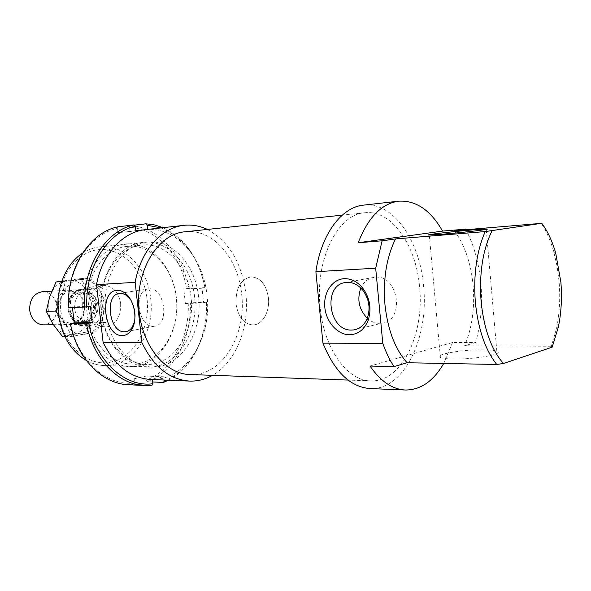 <?xml version="1.0" encoding="UTF-8"?>
<svg xmlns="http://www.w3.org/2000/svg" width="591" height="591" viewBox="0 0 591 591"><rect width="100%" height="100%" fill="white"/><g stroke="black" fill="none" stroke-linecap="round" stroke-linejoin="round"><path stroke-width="0.44" stroke-dasharray="2.96 2.22" d="M67.987 309.145C67.729 297.82 72.043 291.289 80.915 289.568C88.872 290.033 93.733 295.079 95.498 304.72C95.757 316.2 91.302 322.716 82.142 324.267C74.473 323.632 69.753 318.593 67.987 309.145M42.5 291.659C50.383 292.087 55.192 296.918 56.928 306.153C57.172 317.153 52.754 323.395 43.675 324.887M74.569 308.657C74.348 298.965 78.027 293.395 85.592 291.939C92.344 292.346 96.473 296.652 97.973 304.875C98.195 314.671 94.42 320.241 86.641 321.57C80.095 321.046 76.069 316.739 74.569 308.657M70.093 308.805C69.878 299.164 73.55 293.624 81.115 292.168C87.86 292.567 91.982 296.859 93.481 305.045C93.703 314.789 89.928 320.329 82.156 321.659C75.618 321.135 71.6 316.85 70.093 308.805M236.023 303.9C235.646 288.172 240.685 279.159 251.123 276.854C260.528 277.571 266.29 284.611 268.425 297.96C270.057 311.56 262.389 325.116 252.822 324.939C243.795 324.023 238.195 317.012 236.023 303.9C235.646 288.172 240.685 279.159 251.123 276.854C260.528 277.571 266.29 284.611 268.425 297.96C270.057 311.56 262.389 325.116 252.822 324.939C243.795 324.023 238.195 317.012 236.023 303.9M92.632 288.223L101.741 287.721L96.052 285.8C92.817 286.014 89.167 287.47 85.104 290.159L76.032 290.646L92.632 288.223C98.01 291.54 101.209 296.859 102.228 304.188C102.893 311.568 101.002 317.699 96.577 322.575L80.073 325.493L89.167 325.36L97.426 326.963C101.563 326.845 104.319 325.331 105.693 322.413L96.577 322.575M80.073 325.493C74.525 322.302 71.201 316.931 70.1 309.374C69.428 301.75 71.408 295.507 76.032 290.646M89.167 325.36L105.693 322.413M101.741 287.721L85.104 290.159M87.047 312.831C82.666 279.861 103.129 247.799 127.427 246.417C151.303 243.699 173.473 268.358 176.236 297.945C180.573 331.388 158.913 365.334 131.579 364.026C110.502 364.056 90.002 341.48 87.047 312.831M191.048 297.339C188.263 267.317 166.071 242.266 142.158 244.992C117.816 246.351 97.301 278.908 101.711 312.41C104.696 341.524 125.262 364.455 146.376 364.411C173.754 365.726 195.399 331.27 191.048 297.339M176.354 297.709C173.156 266.689 150.077 241.291 124.93 244.039C99.746 246.277 79.061 278.996 83.228 313.237C87.032 347.538 114.078 371.732 138.575 365.726C163.16 360.215 179.878 328.685 176.354 297.709M101.305 312.728C97.094 277.8 117.853 244.46 143.088 242.229C168.287 239.473 191.395 265.374 194.609 296.963C198.155 328.5 181.459 360.599 156.837 366.228C132.295 372.367 105.139 347.715 101.305 312.728M135.841 230.667L117.712 232.706L117.232 228.473C89.655 233.851 66.931 269.031 68.822 307.483L68.497 307.66M118.045 226.811L117.232 228.473M160.996 227.912C184.178 237.685 198.82 257.639 204.929 287.765L204.944 287.647C199.152 258.444 185.197 238.454 163.079 227.683M204.944 287.647L186.675 288.674C180.979 255.334 156.689 228.03 128.949 227.358L129.422 231.554L117.712 232.706M134.386 225.164L129.769 225.71C158.144 226.375 182.959 254.359 188.721 288.46M168.472 380.205C192.681 368.067 207.988 335.215 206.503 302.245L203.622 302.902L202.056 288.231L204.929 287.765M202.056 288.231L183.801 289.132L186.675 288.674M206.495 302.393C207.995 336.035 191.587 369.405 166.367 380.116M152.677 381.963L147.189 381.727L146.029 380.183C172.291 370.631 189.785 337.018 188.226 303.043L185.36 303.538L183.801 289.132M206.503 302.245L190.272 302.821C191.905 337.557 174.057 371.975 147.189 381.727M70.684 323.476C77.702 360.99 107.215 386.706 134.615 382.909L134.15 378.765L152.404 379.518L163.84 376.777L164.202 380.028M163.84 376.777L145.571 376.083L146.029 380.183M68.822 307.483L72.375 306.921L72.442 307.519M90.401 306.278L72.375 306.921M134.15 378.765L145.571 376.083M128.949 227.358L129.769 225.71M147.565 229.426L129.422 231.554M188.226 303.043L190.272 302.821M134.615 382.909L135.782 384.468L128.306 384.711M152.02 385.236L135.782 384.468M203.622 302.902L185.36 303.538M147.58 229.507L143.672 229.892M62.447 336.478L87.424 331.891L90.489 317.581L96.496 303.331L87.446 291.097L91.775 303.907L90.489 317.581C87.298 326.771 81.669 332.305 73.587 334.166C65.357 335.348 58.479 331.965 52.946 324.023L49.925 317.81L48.314 310.844L48.248 303.626L49.718 296.675C53.22 287.241 59.085 281.804 67.322 280.348C75.567 279.617 82.275 283.2 87.446 291.097L81.263 278.553L61.863 281.109M57.888 306.337L61.996 296.076L60.518 303.131L60.592 310.452L62.203 317.515L65.239 323.816C70.794 331.869 77.702 335.296 85.954 334.1C94.05 332.208 99.694 326.609 102.893 317.293L104.179 303.427L102.671 296.608L99.827 290.447L105.892 302.969L102.893 317.293L96.813 331.817L71.777 336.456L65.239 323.816L58.472 314.523M96.673 304.638C100.078 326.712 70.772 332.172 68.578 309.159C65.409 286.266 94.996 282.239 96.673 304.638M68.733 309.004C70.388 317.869 74.813 322.59 82.016 323.181C90.593 321.726 94.767 315.616 94.53 304.86C92.868 295.832 88.318 291.097 80.871 290.661C72.538 292.264 68.497 298.381 68.733 309.004M58.317 309.359C59.964 318.113 64.382 322.782 71.563 323.366C80.125 321.918 84.291 315.882 84.055 305.244C82.4 296.32 77.864 291.644 70.432 291.215C62.121 292.811 58.088 298.854 58.317 309.359M56.278 309.573C53.124 286.99 82.629 283 84.299 305.096C87.682 326.882 58.457 332.26 56.278 309.573M61.996 296.076L65.357 281.382L79.645 279.536C71.385 281.006 65.505 286.524 61.996 296.076M79.645 279.536L90.622 277.933L99.827 290.447C94.641 282.439 87.911 278.804 79.645 279.536M64.84 336.471L71.777 336.456M81.263 278.553L90.622 277.933M61.693 281.619L65.357 281.382M96.496 303.331L105.892 302.969M87.424 331.891L96.813 331.817M145.283 229.685C175.616 225.814 203.548 257.639 206.983 295.397C212.42 337.978 185.286 381.564 150.572 379.459M207.36 229.434C229.094 241.497 241.933 262.936 245.878 293.757C249.624 327.17 235.927 362.283 212.509 375.329M320.182 307.372C314.811 259.641 337.83 214.075 364.758 212.76C391.678 209.45 416.249 245.295 419.58 287.078C424.663 334.233 401.503 382.591 370.69 380.863C347.382 380.951 323.89 348.749 320.182 307.372M185.301 231.775C212.974 228.399 238.476 258.622 241.682 294.488C246.706 334.971 222.017 376.312 190.339 374.554M120.66 303.501C120.978 317.241 115.747 325.028 104.984 326.86C96.015 326.092 90.497 320.056 88.414 308.768C88.111 295.234 93.142 287.433 103.521 285.364C112.874 285.911 118.584 291.954 120.66 303.501M483.142 349.82C489.932 349.894 494.497 350.382 496.839 351.29C505.172 354.039 474.603 359.557 453.208 359.018C446.752 358.9 442.482 358.397 440.413 357.525C432.878 354.644 462.155 349.466 483.142 349.82M363.517 205.136C393.104 201.354 419.965 240.67 423.577 286.258C429.11 337.66 403.845 390.607 369.988 388.553M465.915 229.729C474.063 245.346 479.065 263.387 480.926 283.843C482.648 304.601 480.875 324.171 475.607 342.558L452.558 342.499L370.025 366.058M367.292 318.298C371.082 321.674 375.255 323.366 379.806 323.38L381.919 323.211C405.197 321.076 398.703 274.704 375.425 277.216L374.206 277.327C368.171 278.317 363.716 281.9 360.835 288.076M134.489 321.844C136.181 313.984 134.911 306.633 130.677 299.792M153.357 326.313L154.391 326.232C169.964 325.146 164.704 287.012 149.205 288.836L148.607 288.896C133.093 289.989 137.88 327.37 153.357 326.313M105.671 312.565C101.076 277.556 122.374 243.558 147.624 242.088C172.55 239.192 195.658 265.44 198.546 296.822C203.075 332.29 180.573 368.348 152.035 366.922C130.138 366.915 108.781 342.979 105.671 312.565M82.533 253.184C88.089 249.565 93.939 247.444 100.093 246.816C124.849 243.95 147.868 268.861 150.705 298.795C155.174 332.615 132.635 366.974 104.289 365.556C98.099 365.371 92.115 363.664 86.323 360.451M58.974 313.585C62.52 345.129 87.941 367.513 111.152 362.054C134.445 357.06 150.417 327.879 147.085 299.179C144.071 270.427 122.115 247.016 98.342 249.698C74.525 251.899 55.081 282.099 58.974 313.585M454.398 230.704C464.748 244.94 470.99 263.217 473.125 285.534C474.905 307.896 472.076 327.983 464.637 345.787L475.607 342.558M552.157 347.168L551.373 346.245L556.434 328.818C559.522 313.91 560.423 298.3 559.138 281.996L557.114 266.371L553.708 251.567C550.531 240.53 546.357 231.133 541.193 223.361M551.373 346.245L464.637 345.787M452.558 342.499L443.715 363.45M80.915 289.568L51.772 291.156M85.592 291.939L81.115 292.168M103.521 285.364L96.052 285.8M104.984 326.86L97.426 326.963M86.641 321.57L82.156 321.659M82.142 324.267L53.404 324.732M127.42 246.417L142.15 244.992M146.369 364.411L131.579 364.026M82.016 323.181L71.563 323.366M70.425 291.215L80.864 290.661M364.758 212.76L342.255 215.139M496.839 351.29L486.267 229.411M356.425 329.283L381.919 323.211M125.61 331.706L154.391 326.232M147.624 242.088L100.093 246.816M558.318 327.185L556.434 328.818M555.695 253.059L553.708 251.567M152.035 366.922L104.289 365.556M148.607 288.896L119.641 293.358M374.206 277.327L345.89 282.468M440.413 357.525L429.295 235.055M370.69 380.863L348.077 380.072"/><path stroke-width="0.89" d="M53.404 324.732L43.675 324.887C36.088 324.289 31.419 319.465 29.69 310.423C29.447 299.578 33.717 293.328 42.5 291.659L51.772 291.156M84.506 307.098L86.833 306.855C84.919 267.62 107.725 231.775 135.361 226.346L134.164 224.898C105.878 230.313 82.481 266.969 84.506 307.098L68.497 307.66C66.502 268.24 89.825 232.197 118.045 226.811L134.164 224.898M143.672 229.892L135.841 230.667L135.361 226.346M163.079 227.683L154.62 224.942L145.903 223.804L147.107 225.237L160.996 227.912M145.903 223.804L134.386 225.164M166.367 380.116L164.305 380.959L163.441 382.436L168.472 380.205M163.441 382.436L152.677 381.963M164.202 380.028L164.305 380.959M86.833 306.855L90.401 306.278L92.27 322.538L86.389 323.41L70.366 323.683L74.23 322.856L72.442 307.519M147.107 225.237L147.565 229.426M86.389 323.41C92.972 358.863 118.651 384.852 144.529 385.487L128.306 384.711C102.479 384.061 76.904 358.515 70.366 323.683M92.27 322.538L74.23 322.856M144.529 385.487L152.02 385.236L152.877 383.744C125.425 387.637 95.786 361.441 88.716 323.159M152.877 383.744L152.412 379.54M61.863 281.109L56.049 281.981L49.718 296.675L46.283 311.354L52.946 324.023L62.447 336.478L64.84 336.471M58.472 314.523L55.576 311.065L57.888 306.337M46.283 311.354L55.576 311.065M56.049 281.981L61.693 281.619M96.503 284.633L135.154 282.358L141.877 342.507L103.107 342.366L96.503 284.633C102.051 254.196 122.95 231.768 145.283 229.685L184.074 225.319C192.09 224.477 199.854 225.851 207.36 229.434M135.154 282.358C140.702 250.65 161.69 227.395 184.074 225.319M348.077 380.072L190.339 374.554C166.352 374.435 142.786 347.153 139.291 312.366C134.15 272.259 157.612 233.482 185.301 231.775L342.255 215.139M442.002 234.25C463.374 232.522 494.386 228.828 486.23 229.013L472.63 229.899C451.65 231.628 421.974 235.137 429.295 235.055L442.002 234.25M315.875 271.712L375.677 268.196L382.805 343.386L322.945 343.164L315.875 271.712C321.157 234.095 341.746 207.027 363.517 205.136L398.703 201.176C416.012 200.209 430.632 210.182 442.556 231.096L465.605 229.138L465.915 229.729M375.677 268.196L382.118 240.796L358.212 242.738C368.127 217.385 381.623 203.533 398.703 201.176M351.741 330.059L353.869 329.889C360.126 328.773 364.647 324.777 367.447 317.892C370.587 308.022 369.035 298.802 362.793 290.233C358.257 284.84 353.034 282.217 347.124 282.358L345.89 282.468C322.45 284.478 328.278 331.315 351.741 330.059M344.191 278.679C351.128 278.487 357.274 281.567 362.615 287.913C369.981 298.012 371.805 308.879 368.104 320.507C364.278 329.645 358.124 334.395 349.628 334.765C337.587 334.868 326.18 322.058 324.814 307.386C323.277 292.715 332.135 279.24 344.191 278.679M130.677 299.792L125.551 294.746L122.359 293.476L119.641 293.358C104.186 294.414 109.158 332.777 124.575 331.78L125.61 331.706C128.306 331.3 130.559 329.704 132.362 326.912L134.489 321.844M117.284 290.366C120.246 290.247 123.12 291.393 125.92 293.801C134.822 301.085 137.858 320.64 131.534 329.889C129.104 333.605 126.06 335.503 122.396 335.577C103.92 336.641 98.616 290.403 117.284 290.366M86.323 360.451C70.905 351.128 61.597 335.614 58.398 313.91C55.288 289.354 65.704 263.904 82.533 253.184M465.605 229.138L454.398 230.704L541.193 223.361L485.204 231.576C476.59 251.301 473.302 274.808 475.341 302.09C478.104 329.15 485.233 349.938 496.743 364.47L503.458 363.495C491.424 349.835 483.97 329.157 481.096 301.476C479.079 273.53 482.714 249.971 492 230.815M541.917 223.472C547.68 231.288 552.275 241.15 555.695 253.059L560.896 282.254C562.13 297.908 561.273 312.883 558.318 327.185L552.157 347.168L503.458 363.495M485.204 231.576L395.534 238.919L382.118 240.796M443.715 363.45C433.498 381.129 420.718 389.986 405.374 390.016C392.387 389.351 380.604 381.372 370.025 366.058L393.961 366.605L407.066 362.741C395.091 349.178 387.726 329.815 384.963 304.653C382.938 279.277 386.462 257.366 395.534 238.919M407.066 362.741L496.743 364.47M358.212 242.738L442.556 231.096M360.835 288.076C356.831 299.43 358.981 309.507 367.292 318.298M393.961 366.605C389.617 359.897 385.893 352.162 382.805 343.386M405.374 390.016L369.988 388.553C350.374 387.046 334.691 371.916 322.945 343.164M212.509 375.329C205.276 379.437 197.63 381.35 189.571 381.077L150.572 379.459C130.508 378.018 114.684 365.659 103.107 342.366M189.571 381.077C169.447 379.621 153.549 366.76 141.877 342.507M486.267 229.411L486.23 229.013M353.869 329.889L356.425 329.283M362.615 287.913L362.793 290.233M368.104 320.507L367.447 317.892M125.92 293.801L127.59 296.239M131.534 329.889L132.362 326.912"/></g></svg>
